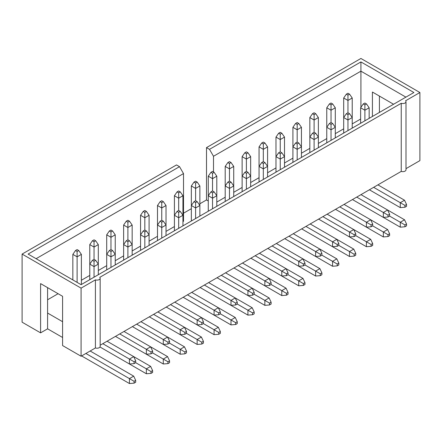 <?xml version="1.0" encoding="UTF-8"?>
<svg xmlns="http://www.w3.org/2000/svg" width="442" height="442" viewBox="0 0 442 442"><rect width="100%" height="100%" fill="white"/><g stroke="black" fill="none" stroke-linecap="round" stroke-linejoin="round"><path stroke-width="0.66" d="M100.168 345.213L401.242 171.397A3.171 1.829 0 0 0 404.413 171.397A3.171 1.829 0 0 0 405.999 169.811L405.999 101.704A3.171 1.829 0 0 0 405.574 100.787L419.9 92.516L419.9 160.623L405.999 168.645M62.587 337.478L47.592 328.82L40.592 332.859L40.592 283.609L62.587 296.306L62.587 345.561L81.079 356.235L95.411 347.964A3.171 1.829 0 0 0 98.583 347.964A3.171 1.829 0 0 0 100.168 346.379L100.168 278.278A3.171 1.829 0 0 0 99.743 277.361L401.242 103.29A3.171 1.829 0 0 0 404.413 103.29A3.171 1.829 0 0 0 405.999 101.704M182.944 221.624L183.513 221.298L183.513 173.584L179.513 166.662L176.513 164.927L22.1 254.078L22.1 322.185L40.592 332.859M216.801 202.077L225.199 197.231M233.73 192.309L242.128 187.458M250.658 182.535L259.056 177.684M267.587 172.761L275.979 167.91M284.51 162.988L292.908 158.137M301.438 153.214L309.836 148.363M318.367 143.44L326.765 138.595M335.296 133.666L343.694 128.821M352.224 123.893L360.622 119.047M199.872 203.773L206.502 199.944L208.27 200.961M183.513 213.221L191.342 208.696M47.592 299.77L58.09 293.709M81.378 280.261L89.776 275.416M98.306 270.493L106.704 265.642M115.235 260.719L123.633 255.868M132.164 250.945L140.562 246.095M149.092 241.172L157.49 236.321M166.021 231.398L174.413 226.553M62.587 321.704L47.592 313.046L47.592 328.82M95.411 347.964L95.411 279.858A3.171 1.829 0 0 0 98.583 279.863A3.171 1.829 0 0 0 100.168 278.278M47.592 287.654L47.592 313.046M206.502 199.944L206.502 147.617L209.502 149.346L213.503 156.269L360.921 71.162L360.921 61.924L413.9 92.516L81.079 284.67L28.1 254.078L179.513 166.662M209.502 149.346L360.921 61.924M401.242 171.397L401.242 103.29M183.513 173.584L36.095 258.697M372.418 116.467L372.418 92.035L393.573 104.251M379.413 96.074L379.413 112.428M360.921 107.34L360.921 71.162L405.905 97.135M213.503 171.971L213.503 156.269M22.1 254.078L81.079 288.134L81.079 356.235M95.411 279.858L81.079 288.134M206.502 147.617L360.921 58.466L419.9 92.516M363.285 103.925L364.888 104.848L366.484 103.925L364.888 103.003L363.285 103.925L360.622 107.771L360.622 123.279M369.385 189.784L400.275 207.618L400.275 202.696L373.65 187.325M364.888 120.815L364.888 110.235L360.622 107.771M364.888 104.848L364.888 110.235L369.153 107.771L369.153 118.351M404.938 205.386L404.938 207.237L406.541 206.315L406.541 204.464L404.938 205.386L400.275 202.696L404.541 200.232L377.916 184.861M406.541 204.464L404.541 200.232M404.938 207.237L400.275 207.618M366.484 103.925L369.153 107.771M346.357 113.699L347.959 114.622L349.556 113.699L347.959 112.776L346.357 113.699L343.694 117.544L343.694 133.053L343.694 97.997L347.959 100.461L347.959 112.776M400.275 227.166L404.938 226.779L406.541 225.856L406.541 224.011L404.938 224.934L400.275 222.243L400.275 227.166L352.456 199.557L383.347 217.392L383.347 212.469L356.722 197.099M347.959 130.589L347.959 120.009L343.694 117.544M347.959 114.622L347.959 120.009L352.224 117.544L352.224 97.997L347.959 100.461L347.959 95.074L349.556 94.152L347.959 93.229L346.357 94.152L347.959 95.074M388.01 215.16L388.01 217.011L389.612 216.083L389.612 214.237L388.01 215.16L383.347 212.469L387.612 210.005L360.987 194.635M352.224 128.125L352.224 117.544L349.556 113.699M389.612 214.237L387.612 210.005L404.541 219.779L406.541 224.011M388.01 217.011L383.347 217.392M329.428 123.473L331.03 124.395L332.627 123.473L331.03 122.544L329.428 123.473L326.765 127.318L326.765 142.827L326.765 107.771L331.03 110.235L331.03 122.544M383.347 236.94L388.01 236.553L389.612 235.63L389.612 233.785L388.01 234.708L383.347 232.017L383.347 236.94L335.528 209.331L366.418 227.166L366.418 222.243L339.793 206.867M331.03 140.363L331.03 129.782L326.765 127.318M331.03 124.395L331.03 129.782L335.296 127.318L335.296 107.771L331.03 110.235L331.03 104.848L332.627 103.925L331.03 103.003L329.428 103.925L331.03 104.848M371.081 224.934L371.081 226.779L372.683 225.856L372.683 224.011L371.081 224.934L366.418 222.243L370.683 219.779L344.058 204.408M335.296 137.898L335.296 127.318L332.627 123.473M372.683 224.011L370.683 219.779L387.612 229.553L389.612 233.785M371.081 226.779L366.418 227.166M312.505 133.241L314.102 134.169L315.704 133.241L314.102 132.318L312.505 133.241L309.836 137.092L309.836 152.595L309.836 117.544L314.102 120.009L314.102 132.318M366.418 246.713L371.081 246.327L372.683 245.404L372.683 243.559L371.081 244.481L366.418 241.785L366.418 246.713L318.599 219.105L349.489 236.94L349.489 232.017L322.864 216.641M314.102 150.136L314.102 139.556L309.836 137.092M314.102 134.169L314.102 139.556L318.367 137.092L318.367 117.544L314.102 120.009L314.102 114.622L315.704 113.699L314.102 112.776L312.505 113.699L314.102 114.622M354.158 234.708L354.158 236.553L355.755 235.63L355.755 233.785L354.158 234.708L349.489 232.017L353.755 229.553L327.13 214.182M318.367 147.672L318.367 137.092L315.704 133.241M355.755 233.785L353.755 229.553L370.683 239.326L372.683 243.559M354.158 236.553L349.489 236.94M295.576 143.015L297.173 143.937L298.775 143.015L297.173 142.092L295.576 143.015L292.908 146.866L292.908 162.369L292.908 127.318L297.173 129.782L297.173 142.092M349.489 256.487L354.158 256.1L355.755 255.178L355.755 253.332L354.158 254.255L349.489 251.559L349.489 256.487L301.671 228.879L332.561 246.713L332.561 241.785L305.936 226.415M297.173 159.91L297.173 149.324L292.908 146.866M297.173 143.937L297.173 149.324L301.438 146.866L301.438 127.318L297.173 129.782L297.173 124.395L298.775 123.473L297.173 122.544L295.576 123.473L297.173 124.395M337.229 244.481L337.229 246.327L338.826 245.404L338.826 243.559L337.229 244.481L332.561 241.785L336.826 239.326L310.201 223.956M301.438 157.446L301.438 146.866L298.775 143.015M338.826 243.559L336.826 239.326L353.755 249.1L355.755 253.332M337.229 246.327L332.561 246.713M278.648 152.788L280.245 153.711L281.847 152.788L280.245 151.866L278.648 152.788L275.979 156.639L275.979 172.142L275.979 137.092L280.245 139.556L280.245 151.866M332.561 266.261L337.229 265.874L338.826 264.951L338.826 263.106L337.229 264.029L332.561 261.332L332.561 266.261L284.747 238.652L315.632 256.487L315.632 251.559L289.013 236.188M280.245 169.678L280.245 159.098L275.979 156.639M280.245 153.711L280.245 159.098L284.51 156.639L284.51 137.092L280.245 139.556L280.245 134.169L281.847 133.241L280.245 132.318L278.648 133.241L280.245 134.169M320.301 254.255L320.301 256.1L321.898 255.178L321.898 253.332L320.301 254.255L315.632 251.559L319.897 249.1L293.278 233.724M284.51 167.22L284.51 156.639L281.847 152.788M321.898 253.332L319.897 249.1L336.826 258.874L338.826 263.106M320.301 256.1L315.632 256.487M261.719 162.562L263.322 163.485L264.918 162.562L263.322 161.639L261.719 162.562L259.056 166.413L259.056 181.916L259.056 146.866L263.322 149.324L263.322 161.639M315.632 276.035L320.301 275.648L321.898 274.725L321.898 272.874L320.301 273.802L315.632 271.106L315.632 276.035L267.819 248.426L298.709 266.261L298.709 261.332L272.084 245.962M263.322 179.452L263.322 168.872L259.056 166.413M263.322 163.485L263.322 168.872L267.587 166.413L267.587 146.866L263.322 149.324L263.322 143.937L264.918 143.015L263.322 142.092L261.719 143.015L263.322 143.937M303.372 264.029L303.372 265.874L304.974 264.951L304.974 263.106L303.372 264.029L298.709 261.332L302.974 258.874L276.349 243.498M267.587 176.993L267.587 166.413L264.918 162.562M304.974 263.106L302.974 258.874L319.897 268.642L321.898 272.874M303.372 265.874L298.709 266.261M244.791 172.336L246.393 173.258L247.99 172.336L246.393 171.413L244.791 172.336L242.128 176.181L242.128 191.69L242.128 156.639L246.393 159.098L246.393 171.413M298.709 285.803L303.372 285.421L304.974 284.499L304.974 282.648L303.372 283.576L298.709 280.88L298.709 285.803L250.89 258.2L281.781 276.035L281.781 271.106L255.156 255.736M246.393 189.226L246.393 178.645L242.128 176.181M246.393 173.258L246.393 178.645L250.658 176.181L250.658 156.639L246.393 159.098L246.393 153.711L247.99 152.788L246.393 151.866L244.791 152.788L246.393 153.711M286.444 273.802L286.444 275.648L288.046 274.725L288.046 272.874L286.444 273.802L281.781 271.106L286.046 268.642L259.421 253.272M250.658 186.767L250.658 176.181L247.99 172.336M288.046 272.874L286.046 268.642L302.974 278.416L304.974 282.648M286.444 275.648L281.781 276.035M227.862 182.11L229.464 183.032L231.061 182.11L229.464 181.187L227.862 182.11L225.199 185.955L225.199 201.464L225.199 166.413L229.464 168.872L229.464 181.187M281.781 295.576L286.444 295.195L288.046 294.273L288.046 292.422L286.444 293.344L281.781 290.654L281.781 295.576L233.962 267.974L264.852 285.803L264.852 280.88L238.227 265.509M229.464 198.999L229.464 188.419L225.199 185.955M229.464 183.032L229.464 188.419L233.73 185.955L233.73 166.413L229.464 168.872L229.464 163.485L231.061 162.562L229.464 161.639L227.862 162.562L229.464 163.485M269.515 283.571L269.515 285.421L271.117 284.499L271.117 282.648L269.515 283.571L264.852 280.88L269.117 278.416L242.492 263.045M233.73 196.535L233.73 185.955L231.061 182.11M271.117 282.648L269.117 278.416L286.046 288.19L288.046 292.422M269.515 285.421L264.852 285.803M210.939 191.883L212.536 192.806L214.138 191.883L212.536 190.961L210.939 191.883L208.27 195.729L208.27 211.237M264.852 305.35L269.515 304.969L271.117 304.041L271.117 302.195L269.515 303.118L264.852 300.427L264.852 305.35L217.033 277.742L247.923 295.576L247.923 290.654L221.298 275.283M212.536 208.773L212.536 198.193L208.27 195.729L208.27 176.181L212.536 178.645L212.536 190.961M212.536 192.806L212.536 198.193L216.801 195.729L216.801 176.181L212.536 178.645L212.536 173.258L214.138 172.336L212.536 171.413L210.939 172.336L212.536 173.258M252.592 293.344L252.592 295.195L254.189 294.273L254.189 292.422L252.592 293.344L247.923 290.654L252.189 288.19L225.564 272.819M216.801 206.309L216.801 195.729L214.138 191.883M254.189 292.422L252.189 288.19L269.117 297.963L271.117 302.195M252.592 295.195L247.923 295.576M194.01 201.657L195.607 202.58L197.209 201.657L195.607 200.734L194.01 201.657L191.342 205.502L191.342 221.011L191.342 185.955L195.607 188.419L195.607 200.734M247.923 315.124L252.592 314.737L254.189 313.814L254.189 311.969L252.592 312.892L247.923 310.201L247.923 315.124L200.104 287.515L230.995 305.35L230.995 300.427L204.37 285.057M195.607 218.547L195.607 207.967L191.342 205.502M195.607 202.58L195.607 207.967L199.872 205.502L199.872 185.955L195.607 188.419L195.607 183.032L197.209 182.11L195.607 181.187L194.01 182.11L195.607 183.032M235.663 303.118L235.663 304.969L237.26 304.041L237.26 302.195L235.663 303.118L230.995 300.427L235.26 297.963L208.635 282.593M199.872 216.083L199.872 205.502L197.209 201.657M237.26 302.195L235.26 297.963L252.189 307.737L254.189 311.969M235.663 304.969L230.995 305.35M177.082 211.431L178.678 212.353L180.281 211.431L178.678 210.502L177.082 211.431L174.413 215.276L174.413 230.779L174.413 195.729L178.678 198.193L178.678 210.502M230.995 324.898L235.663 324.511L237.26 323.588L237.26 321.743L235.663 322.666L230.995 319.975L230.995 324.898L183.181 297.289L214.072 315.124L214.072 310.201L187.447 294.825M178.678 228.321L178.678 217.74L174.413 215.276M178.678 212.353L178.678 217.74L182.944 215.276L182.944 195.729L178.678 198.193L178.678 192.806L180.281 191.883L178.678 190.961L177.082 191.883L178.678 192.806M218.735 312.892L218.735 314.737L220.331 313.814L220.331 311.969L218.735 312.892L214.072 310.201L218.337 307.737L191.712 292.366M182.944 225.856L182.944 215.276L180.281 211.431M220.331 311.969L218.337 307.737L235.26 317.511L237.26 321.743M218.735 314.737L214.072 315.124M160.153 221.199L161.755 222.127L163.352 221.199L161.755 220.276L160.153 221.199L157.49 225.05L157.49 240.553L157.49 205.502L161.755 207.967L161.755 220.276M214.072 334.671L218.735 334.285L220.331 333.362L220.331 331.517L218.735 332.439L214.072 329.743L214.072 334.671L166.253 307.063L197.143 324.898L197.143 319.975L170.518 304.599M161.755 238.094L161.755 227.514L157.49 225.05M161.755 222.127L161.755 227.514L166.021 225.05L166.021 205.502L161.755 207.967L161.755 202.58L163.352 201.657L161.755 200.734L160.153 201.657L161.755 202.58M201.806 322.666L201.806 324.511L203.408 323.588L203.408 321.743L201.806 322.666L197.143 319.975L201.408 317.511L174.783 302.14M166.021 235.63L166.021 225.05L163.352 221.199M203.408 321.743L201.408 317.511L218.337 327.284L220.331 331.517M201.806 324.511L197.143 324.898M143.225 230.973L144.827 231.895L146.424 230.973L144.827 230.05L143.225 230.973L140.562 234.824L140.562 250.327L140.562 215.276L144.827 217.74L144.827 230.05M197.143 344.445L201.806 344.058L203.408 343.136L203.408 341.29L201.806 342.213L197.143 339.517L197.143 344.445L149.324 316.837L180.214 334.671L180.214 329.743L153.589 314.373M144.827 247.868L144.827 237.282L140.562 234.824M144.827 231.895L144.827 237.282L149.092 234.824L149.092 215.276L144.827 217.74L144.827 212.353L146.424 211.431L144.827 210.502L143.225 211.431L144.827 212.353M184.878 332.439L184.878 334.285L186.48 333.362L186.48 331.517L184.878 332.439L180.214 329.743L184.48 327.284L157.855 311.914M149.092 245.404L149.092 234.824L146.424 230.973M186.48 331.517L184.48 327.284L201.408 337.058L203.408 341.29M184.878 334.285L180.214 334.671M126.296 240.746L127.898 241.669L129.495 240.746L127.898 239.824L126.296 240.746L123.633 244.597L123.633 260.1L123.633 225.05L127.898 227.514L127.898 239.824M180.214 354.219L184.878 353.832L186.48 352.909L186.48 351.064L184.878 351.987L180.214 349.291L180.214 354.219L132.396 326.61L163.286 344.445L163.286 339.517L136.661 324.146M127.898 257.636L127.898 247.056L123.633 244.597M127.898 241.669L127.898 247.056L132.164 244.597L132.164 225.05L127.898 227.514L127.898 222.127L129.495 221.199L127.898 220.276L126.296 221.199L127.898 222.127M167.949 342.213L167.949 344.058L169.551 343.136L169.551 341.29L167.949 342.213L163.286 339.517L167.551 337.058L140.926 321.682M132.164 255.178L132.164 244.597L129.495 240.746M169.551 341.29L167.551 337.058L184.48 346.832L186.48 351.064M167.949 344.058L163.286 344.445M109.373 250.52L110.97 251.443L112.572 250.52L110.97 249.597L109.373 250.52L106.704 254.371L106.704 269.874L106.704 234.824L110.97 237.282L110.97 249.597M163.286 363.993L167.949 363.606L169.551 362.683L169.551 360.832L167.949 361.76L163.286 359.064L163.286 363.993L115.467 336.384L146.357 354.219L146.357 349.291L119.732 333.92M110.97 267.41L110.97 256.83L106.704 254.371M110.97 251.443L110.97 256.83L115.235 254.371L115.235 234.824L110.97 237.282L110.97 231.895L112.572 230.973L110.97 230.05L109.373 230.973L110.97 231.895M151.026 351.987L151.026 353.832L152.623 352.909L152.623 351.064L151.026 351.987L146.357 349.291L150.623 346.826L123.998 331.456M115.235 264.951L115.235 254.371L112.572 250.52M152.623 351.064L150.623 346.826L167.551 356.6L169.551 360.832M151.026 353.832L146.357 354.219M92.444 260.294L94.041 261.216L95.643 260.294L94.041 259.371L92.444 260.294L89.776 264.139L89.776 279.648L89.776 244.597L94.041 247.056L94.041 259.371M146.357 373.761L151.026 373.379L152.623 372.457L152.623 370.606L151.026 371.529L146.357 368.838L146.357 373.761L99.986 346.992L129.429 363.987L129.429 359.064L102.804 343.694M94.041 277.184L94.041 266.603L89.776 264.139M94.041 261.216L94.041 266.603L98.306 264.139L98.306 244.597L94.041 247.056L94.041 241.669L95.643 240.746L94.041 239.824L92.444 240.746L94.041 241.669M134.097 361.76L134.097 363.606L135.694 362.683L135.694 360.832L134.097 361.76L129.429 359.064L133.694 356.6L107.069 341.23M98.306 274.725L98.306 264.139L95.643 260.294M135.694 360.832L133.694 356.6L150.623 366.374L152.623 370.606M134.097 363.606L129.429 363.987M404.541 219.779L400.275 222.243L389.612 216.083M404.938 224.934L404.938 226.779M349.556 94.152L352.224 97.997M346.357 94.152L343.694 97.997M387.612 229.553L383.347 232.017L372.683 225.856M388.01 234.708L388.01 236.553M332.627 103.925L335.296 107.771M329.428 103.925L326.765 107.771M370.683 239.326L366.418 241.785L355.755 235.63M371.081 244.481L371.081 246.327M315.704 113.699L318.367 117.544M312.505 113.699L309.836 117.544M353.755 249.1L349.489 251.559L338.826 245.404M354.158 254.255L354.158 256.1M298.775 123.473L301.438 127.318M295.576 123.473L292.908 127.318M336.826 258.874L332.561 261.332L321.898 255.178M337.229 264.029L337.229 265.874M281.847 133.241L284.51 137.092M278.648 133.241L275.979 137.092M319.897 268.642L315.632 271.106L304.969 264.951M320.301 273.802L320.301 275.648M264.918 143.015L267.587 146.866M261.719 143.015L259.056 146.866M302.974 278.416L298.709 280.88L288.046 274.725M303.372 283.576L303.372 285.421M247.99 152.788L250.658 156.639M244.791 152.788L242.128 156.639M286.046 288.19L281.781 290.654L271.117 284.499M286.444 293.344L286.444 295.195M231.061 162.562L233.73 166.413M227.862 162.562L225.199 166.413M269.117 297.963L264.852 300.427L254.189 294.273M269.515 303.118L269.515 304.969M214.138 172.336L216.801 176.181M210.939 172.336L208.27 176.181M252.189 307.737L247.923 310.201L237.26 304.041M252.592 312.892L252.592 314.737M197.209 182.11L199.872 185.955M194.01 182.11L191.342 185.955M235.26 317.511L230.995 319.975L220.331 313.814M235.663 322.666L235.663 324.511M180.281 191.883L182.944 195.729M177.082 191.883L174.413 195.729M218.337 327.284L214.072 329.743L203.408 323.588M218.735 332.439L218.735 334.285M163.352 201.657L166.021 205.502M160.153 201.657L157.49 205.502M201.408 337.058L197.143 339.517L186.48 333.362M201.806 342.213L201.806 344.058M146.424 211.431L149.092 215.276M143.225 211.431L140.562 215.276M184.48 346.832L180.214 349.291L169.551 343.136M184.878 351.987L184.878 353.832M129.495 221.199L132.164 225.05M126.296 221.199L123.633 225.05M167.551 356.6L163.286 359.064L152.623 352.909M167.949 361.76L167.949 363.606M112.572 230.973L115.235 234.824M109.373 230.973L106.704 234.824M150.623 366.374L146.357 368.838L135.694 362.683M151.026 371.529L151.026 373.379M95.643 240.746L98.306 244.597M92.444 240.746L89.776 244.597M75.516 250.52L77.112 251.443L78.715 250.52L77.112 249.597L75.516 250.52L72.847 254.371L72.847 279.919M81.615 355.932L129.429 383.534L134.097 383.153L135.694 382.231L135.694 380.38L133.694 376.148L90.146 351.003M77.112 282.377L77.112 256.83L72.847 254.371M129.429 383.534L129.429 378.612L85.881 353.467M135.694 380.38L134.097 381.302L134.097 383.153M134.097 381.302L129.429 378.612L133.694 376.148M81.378 284.493L81.378 254.371L77.112 256.83L77.112 251.443M78.715 250.52L81.378 254.371"/></g></svg>
